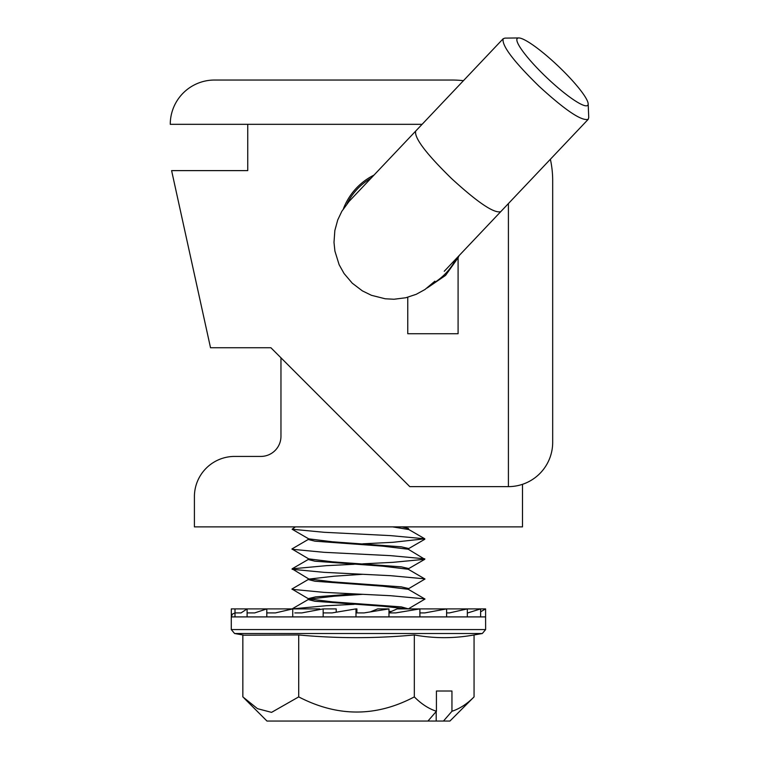 <?xml version="1.0" encoding="UTF-8"?>
<svg xmlns="http://www.w3.org/2000/svg" width="759" height="759" viewBox="0 0 759 759"><rect width="100%" height="100%" fill="white"/><g stroke="black" fill="none" stroke-linecap="round" stroke-linejoin="round"><path stroke-width="1.14" d="M456.159 258.724A61.081 61.081 0 0 1 431.89 284.113M522.496 484.318L522.496 526.879L194.408 526.879L194.408 496.68A40.255 40.255 0 0 1 234.664 456.425L260.83 456.425A20.123 20.123 0 0 0 280.963 436.302L280.963 357.802M347.053 203.754A61.081 61.081 0 0 1 371.104 178.147M343.476 208.64A62.399 62.399 0 0 1 373.978 175.111M422.089 124.324L170.263 124.324A44.278 44.278 0 0 1 214.541 80.037L452.041 80.037A100.634 100.634 0 0 1 463.426 80.691M550.379 159.257A100.634 100.634 0 0 1 552.685 180.68L552.685 442.336A44.278 44.278 0 0 1 508.407 486.623L409.775 486.623L270.897 347.736L210.518 347.736L171.6 170.614L247.747 170.614L247.747 124.324M452.041 80.037L270.897 80.037M508.407 203.573L508.407 486.623M459.034 255.688A62.399 62.399 0 0 1 458.085 257.775L458.085 333.732L407.763 333.732L407.763 297.272M458.085 257.775L445.571 275.394L427.203 287.955M552.685 180.68L552.685 442.336M294.815 612.902L301.845 612.902L323.163 608.898L336.218 608.898L336.218 612.209M323.163 612.902L332.081 612.902L355.99 608.898L356.901 608.898L356.901 612.902M355.99 612.902L364.121 612.902L370.24 611.915L377.678 608.898L388.978 608.898L388.978 616.906M395.771 612.902L388.978 612.902L395.771 612.902L419.898 608.898L397.156 608.898L388.978 612.504M424.879 612.902L419.898 612.902L424.879 612.902L446.615 608.898L419.898 608.898L419.898 616.906M446.615 612.902L449.461 612.902L467.335 608.898L446.615 608.898L446.615 616.906M467.838 612.902L480.637 608.898L467.335 608.898L467.335 616.906M436.425 691.013L451.947 691.013L436.425 691.013L436.425 711.268L427.943 721.05L436.197 721.05L436.197 711.525M298.704 634.96C337.243 638.556 375.781 638.556 414.319 634.96C434.252 638.556 454.167 638.556 474.062 634.96L482.316 633.509L234.588 633.509L244.085 635.188L298.704 634.96L298.704 696.895L271.561 712.369L257.481 708.669L242.842 696.895L242.842 634.97M427.943 721.05L266.978 721.05L244.085 698.147M402.023 526.879L408.513 528.454L408.522 529.355M392.659 526.879L408.522 529.507M295.393 526.879L292.111 529.241L308.666 538.843L332.584 541.803L401.321 546.812L408.513 548.482L408.522 549.383M308.382 538.681L308.382 539.526L314.871 541.167L382.64 546.138L408.247 549.231L424.793 559.288L392.839 562.334L362.736 563.852M308.657 539.213L291.921 548.975L308.666 558.871L332.584 561.831L401.321 566.84L408.513 568.51L408.522 569.411M308.382 558.7L308.382 559.554L314.871 561.195L382.64 566.167L408.247 569.259L424.983 579.022L408.238 588.908M354.168 564.279L326.304 565.673L292.101 568.833L308.666 578.899L332.584 581.859L401.321 586.868L408.513 588.538L408.522 589.439M308.382 578.728L308.382 579.582L314.871 581.223L382.64 586.195L408.247 589.288L424.983 599.05L408.238 608.936M308.657 579.269L291.921 589.031L308.666 598.927L332.584 601.887L401.321 606.896L408.522 608.898M391.587 611.356L388.978 611.564M308.382 598.756L308.382 599.61L314.871 601.251L382.64 606.223L407.109 608.898M362.736 574.297L334.264 576.185L309.074 579.079M354.168 593.889L315.583 596.878L308.382 598.604M362.736 594.325L334.264 596.213L309.074 599.107M292.111 529.241L324.065 532.287L390.6 535.626L424.803 538.795L392.839 542.306L362.736 543.824M292.111 549.269L324.065 552.315L390.6 555.654L424.803 558.823M292.111 569.297L324.065 572.343L390.6 575.683L424.803 578.851M292.111 589.326L324.065 592.371L390.6 595.711L424.803 598.879M354.168 604.335L326.304 605.72L292.101 608.898L308.657 599.297M235.281 612.902L241.077 612.902L247.102 608.898L319.748 608.898L319.748 609.534M247.102 612.902L254.73 612.902L266.798 608.898L266.798 616.906M266.798 612.902L275.46 612.902L292.746 608.898L292.746 616.906L231.277 616.906L232.425 614.097L234.996 612.911M436.425 711.268C428.712 708.764 421.34 703.972 414.319 696.895C376.113 717.084 337.584 717.084 298.704 696.895M436.197 721.05L449.926 721.05L474.062 696.895L474.062 634.96M451.947 691.013L451.947 711.268C459.698 708.735 467.07 703.944 474.062 696.895M414.319 696.895L414.319 634.96M443.465 721.05L451.947 711.268M480.637 611.811L485.599 608.898L480.637 608.898L480.637 616.906M485.599 608.898L485.599 616.906L292.746 616.906M370.24 611.915L388.978 608.898M355.99 608.898L355.99 616.906M323.163 608.898L323.163 616.906M317.063 610.046L317.063 608.898M231.305 616.469L231.305 608.898L247.102 608.898L247.102 616.906M234.996 608.898L234.996 616.906M558.064 65.967A48.567 8.121 43.5 0 0 518.672 37.95A48.567 8.121 43.5 0 0 546.888 77.76A48.567 8.121 43.5 0 0 588.168 103.784A48.567 8.121 43.5 0 0 558.064 65.967M588.168 103.784L588.737 117.531L588.216 119.324C581.574 121.241 565.151 110.178 538.947 86.146C513.53 61.27 501.595 45.474 503.16 38.747L504.915 38.121L518.672 37.95M588.216 119.324L444.252 271.286M503.16 38.747L359.197 190.718A58.585 58.585 0 0 1 359.51 190.386A58.585 58.585 0 0 0 359.197 190.708M231.277 616.906L231.277 629.572L485.627 629.572L482.316 633.509M500.741 211.657C494.137 213.592 477.715 202.53 451.482 178.479C426.046 153.584 414.11 137.787 415.685 131.079M485.627 629.572L485.599 616.469M408.238 568.88L424.793 559.288M408.238 548.852L424.793 539.26M408.247 529.203L424.803 538.795M308.657 559.241L292.101 568.833M231.277 629.572L234.588 633.509M359.073 190.841L349.064 201.429L341.825 211.306L337.727 219.958L334.842 230.546L333.998 242.434L334.918 251.115L339.131 264.701L344.064 273.525L352.271 283.202L362.375 290.877L371.464 295.317L385.259 298.79L393.968 299.245L405.799 297.756L416.217 294.312L425.002 289.492L434.85 281.209"/></g></svg>
